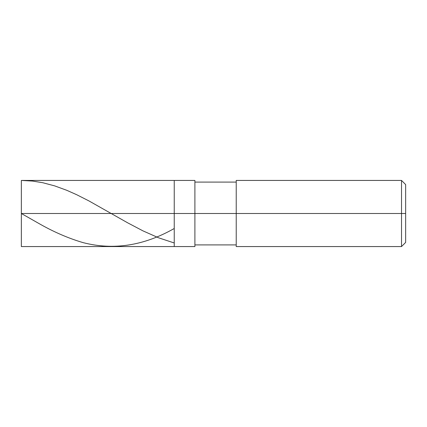 <?xml version="1.0" encoding="UTF-8"?>
<svg xmlns="http://www.w3.org/2000/svg" width="427" height="427" viewBox="0 0 427 427"><rect width="100%" height="100%" fill="white"/><g stroke="black" fill="none" stroke-linecap="round" stroke-linejoin="round"><path stroke-width="0.64" d="M21.35 213.5L21.35 246.56L21.35 213.5L174.243 213.5L174.243 246.56L174.243 180.44L174.243 213.5L21.35 213.5L21.35 180.44L21.35 213.5M174.243 213.5L174.243 246.56L174.243 213.5L194.904 213.5L194.904 246.56L194.904 213.5L194.904 246.56L194.904 213.5L236.227 213.5L236.227 246.56L236.227 213.5L401.519 213.5L401.519 246.56L401.519 213.5L401.519 246.56L401.519 213.5L405.65 213.5L405.65 242.424L405.65 184.576L405.65 213.5L401.519 213.5L401.519 180.44L401.519 213.5L194.904 213.5L194.904 180.44L194.904 213.5L174.243 213.5L174.243 180.44L174.243 213.5M236.227 213.5L236.227 180.44L236.227 213.5M401.519 213.5L401.519 180.44L401.519 213.5M194.904 180.44L21.35 180.44L32.479 181.064L42.785 182.729L54.741 185.905L66.697 190.277L76.593 194.669L88.96 200.93L127.71 222.851L142.96 230.868L158.625 237.823L173.88 242.856M21.35 213.169L21.35 213.5L37.838 222.889C52.953 231.631 68.069 238.218 83.185 242.653C113.417 250.43 143.648 245.781 173.88 228.696M21.35 246.56L194.904 246.56M194.904 244.906L236.227 244.906M236.227 246.56L401.519 246.56L405.65 242.424M194.904 182.094L236.227 182.094M236.227 180.44L401.519 180.44L405.65 184.576"/></g></svg>
